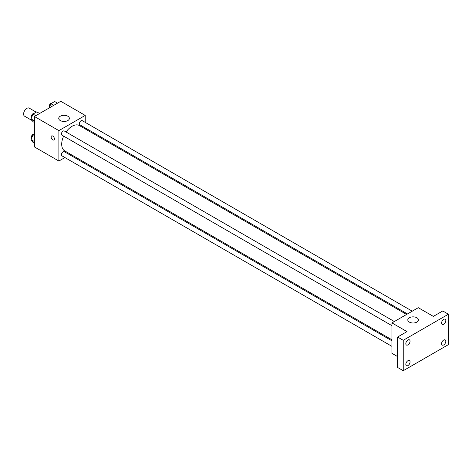 <?xml version="1.0" encoding="UTF-8"?>
<svg xmlns="http://www.w3.org/2000/svg" width="472" height="472" viewBox="0 0 472 472"><rect width="100%" height="100%" fill="white"/><g stroke="black" fill="none" stroke-linecap="round" stroke-linejoin="round"><path stroke-width="0.71" d="M36.238 112.165L29.223 108.117A4.655 2.69 120 0 0 25.636 109.362A4.655 2.69 120 0 0 23.6 114.053A4.655 2.69 120 0 0 24.562 116.183L32.238 120.614M64.918 157.554L58.882 161.04L34.421 146.916L34.421 116.495L60.764 101.285L85.225 115.41L85.225 122.378M70.588 154.279L69.709 154.787M63.637 136.131A14.638 8.449 120 0 0 61.702 144.196A14.638 8.449 120 0 0 64.735 150.898L391.949 339.81M406.587 314.464L79.373 125.546A14.638 8.449 120 0 0 66.033 131.983M85.225 127.906L85.225 128.927M58.882 161.04L58.882 130.62L85.225 115.41M412.257 311.19L82.211 120.637A2.395 1.381 120 0 0 80.364 121.275A2.395 1.381 120 0 0 79.32 123.688A2.395 1.381 120 0 0 79.815 124.785L407.466 313.951M391.949 340.831L64.292 151.665A2.395 1.381 120 0 0 62.451 152.303A2.395 1.381 120 0 0 61.401 154.716A2.395 1.381 120 0 0 61.903 155.813L391.949 346.365M391.949 325.68L61.903 135.128A2.395 1.381 -60 0 1 61.903 132.361A2.395 1.381 -60 0 1 64.292 130.98L394.344 321.532M58.882 130.62L34.421 116.495M60.292 120.566A5.322 3.074 180 0 1 58.734 118.395A5.322 3.074 180 0 1 64.056 115.321A5.322 3.074 180 0 1 69.378 118.395A5.322 3.074 180 0 1 66.092 121.233A5.322 3.074 180 0 1 60.292 120.566M54.416 138.904A2.33 1.345 60 0 1 53.932 139.966A2.33 1.345 60 0 1 51.601 138.626A2.33 1.345 60 0 1 51.601 135.936A2.33 1.345 60 0 1 53.395 136.561A2.33 1.345 60 0 1 54.416 138.904M53.932 139.966A2.33 1.345 60 0 1 51.601 138.62A2.33 1.345 60 0 1 51.601 135.936M397.595 356.59L391.949 353.333L391.949 322.913L418.292 307.703L433.349 316.393L442.754 310.959L448.4 314.222L448.4 344.643L403.241 370.715L397.595 367.458L397.595 337.037L407 331.604L391.949 322.913M403.241 370.715L403.241 340.294L397.595 337.037M403.241 340.294L448.4 314.222M409.354 322.099A5.322 3.074 180 0 1 407.796 319.928A5.322 3.074 180 0 1 413.118 316.854A5.322 3.074 180 0 1 418.44 319.928A5.322 3.074 180 0 1 415.153 322.765A5.322 3.074 180 0 1 409.354 322.099M443.698 324.246A2.991 1.729 -60 0 1 442.199 324.394A2.991 1.729 -60 0 1 441.739 321.998A2.991 1.729 -60 0 1 443.698 319.361A2.991 1.729 -60 0 1 445.19 319.214A2.991 1.729 -60 0 1 445.651 321.609A2.991 1.729 -60 0 1 443.698 324.246M407.944 344.89A2.991 1.729 -60 0 1 406.445 345.038A2.991 1.729 -60 0 1 405.991 342.637A2.991 1.729 -60 0 1 407.944 340.005A2.991 1.729 -60 0 1 409.436 339.858A2.991 1.729 -60 0 1 409.897 342.253A2.991 1.729 -60 0 1 407.944 344.89M407.944 365.576A2.991 1.729 -60 0 1 406.445 365.723A2.991 1.729 -60 0 1 405.991 363.322A2.991 1.729 -60 0 1 407.944 360.691A2.991 1.729 -60 0 1 409.436 360.543A2.991 1.729 -60 0 1 409.897 362.938A2.991 1.729 -60 0 1 407.944 365.576M443.698 344.932A2.991 1.729 -60 0 1 442.199 345.079A2.991 1.729 -60 0 1 441.739 342.684A2.991 1.729 -60 0 1 443.698 340.046A2.991 1.729 -60 0 1 445.19 339.899A2.991 1.729 -60 0 1 445.651 342.294A2.991 1.729 -60 0 1 443.698 344.932M34.421 122.496L32.969 121.658L31.069 118.95L32.969 114.053L36.775 111.858L39.613 113.498M34.421 120.885L31.069 118.95M35.813 115.693L32.969 114.053M33.925 113.498A2.395 1.381 120 0 0 32.19 114.407A2.395 1.381 120 0 0 31.294 116.649A2.395 1.381 120 0 0 31.6 117.587M49.241 107.935L50.882 103.71L54.687 101.515L57.531 103.156M53.725 105.35L50.882 103.71M51.837 103.156A2.395 1.381 120 0 0 50.103 104.064A2.395 1.381 120 0 0 49.212 106.306A2.395 1.381 120 0 0 49.513 107.244M34.421 143.181L32.969 142.343L31.069 139.635L32.969 134.738L34.421 133.9M34.421 141.57L31.069 139.635M34.421 135.576L32.969 134.738M33.925 134.184A2.395 1.381 120 0 0 32.19 135.092A2.395 1.381 120 0 0 31.294 137.334A2.395 1.381 120 0 0 31.6 138.272"/></g></svg>
